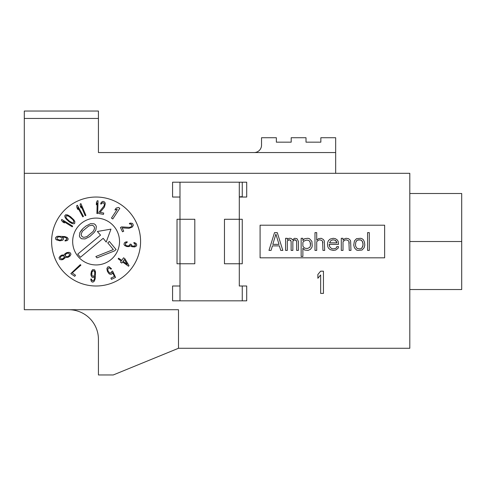 <?xml version="1.0" encoding="UTF-8"?>
<svg xmlns="http://www.w3.org/2000/svg" width="486" height="486" viewBox="0 0 486 486"><rect width="100%" height="100%" fill="white"/><g stroke="black" fill="none" stroke-linecap="round" stroke-linejoin="round"><path stroke-width="0.73" d="M72.669 241.518A23.425 23.425 0 0 0 96.1 264.943A23.425 23.425 0 0 0 119.526 241.518A23.425 23.425 0 0 0 96.1 218.093A23.425 23.425 0 0 0 72.669 241.518M97.358 231.482L110.966 229.131L106.197 242.089L103.184 238.316L80.397 257.301L77.742 254.111L100.523 235.127L97.358 231.482L110.966 229.131L106.197 242.089M83.021 228.481L85.967 226.026L90.645 223.651L94.102 223.809L95.548 224.884L96.343 226.5L95.876 229.933L94.144 232.515L89.752 236.554L85.074 238.93L81.618 238.766L80.172 237.697L79.376 236.075L79.844 232.648L81.575 230.066L83.021 228.481L79.844 232.648L79.376 236.075L80.172 237.697L81.618 238.766L85.074 238.93L89.752 236.554L94.144 232.515L95.876 229.933L96.343 226.5L95.548 224.884L94.102 223.809L90.645 223.651L85.967 226.026L83.021 228.481M95.864 256.535L96.987 257.878L114.465 250.916L116.105 249.555L114.465 250.916L96.987 257.878L95.864 256.535L113.347 249.567L107.74 242.842L109.374 241.481L116.105 249.555L109.374 241.481L107.74 242.842M282.816 250.412L277.281 232.624L274.517 232.624L268.983 250.412L271.054 250.412L272.439 245.873L279.359 245.873L280.744 250.412L282.816 250.412M272.786 244.355L275.896 234.137L279.013 244.355L272.786 244.355L279.013 244.355L275.896 234.137L272.786 244.355M285.586 250.412L287.317 250.412L287.317 240.947L289.042 239.817L290.428 240.193L291.12 241.329L291.12 250.412L292.851 250.412L292.851 241.329L294.237 239.817L295.962 240.193L296.654 241.329L296.654 250.412L298.386 250.412L298.386 241.329L297.001 238.681L294.577 238.298L292.505 239.817L291.466 238.681L290.428 238.298L289.042 238.298L287.317 239.434L287.317 238.298L285.586 238.298L285.586 250.412M301.15 256.468L302.881 256.468L302.881 248.139L304.613 250.035L308.069 250.412L310.493 249.275L311.878 247.386L312.225 245.873L311.878 241.329L309.454 238.681L308.069 238.298L304.613 238.681L302.881 240.57L302.881 238.298L301.15 238.298L301.15 256.468M304.613 248.139L302.881 246.25L302.881 242.465L303.574 241.329L305.998 240.193L308.069 240.193L309.454 240.947L310.493 243.219L310.493 245.491L309.801 247.386L307.377 248.522L304.613 248.139L307.377 248.522L309.801 247.386L310.493 245.491L310.147 242.083L309.454 240.947L308.069 240.193L305.998 240.193L303.574 241.329L302.881 242.465L302.881 246.25L304.613 248.139M314.989 250.412L316.72 250.412L316.72 241.706L318.452 240.193L319.831 239.817L321.908 240.57L322.601 241.329L322.947 250.412L324.678 250.412L324.332 240.947L323.293 239.434L321.216 238.298L318.452 238.681L316.72 240.193L316.72 232.624L314.989 232.624L314.989 250.412M327.789 242.083L327.442 244.355L327.789 246.627L328.481 248.139L330.213 249.658L333.323 250.412L335.747 250.035L338.165 248.139L338.511 246.627L336.786 246.627L336.44 247.763L335.401 248.522L332.977 248.899L331.592 248.522L329.866 247.01L329.174 245.114L329.174 244.355L338.511 244.355L338.165 241.329L337.132 239.817L335.401 238.681L333.323 238.298L330.213 239.057L328.481 240.57L327.789 242.083M329.52 242.842L330.905 240.57L332.977 239.817L335.054 240.193L336.786 242.083L336.786 242.842L329.52 242.842L336.786 242.842L336.093 240.947L335.054 240.193L332.977 239.817L330.905 240.57L329.52 242.842M341.281 250.412L343.013 250.412L343.013 241.706L344.738 240.193L346.123 239.817L348.201 240.57L348.893 241.329L349.24 250.412L350.965 250.412L350.619 241.329L350.272 240.193L348.547 238.681L346.123 238.298L344.738 238.681L343.013 240.193L343.013 238.298L341.281 238.298L341.281 250.412M356.499 250.035L357.884 250.412L362.04 250.035L364.111 247.763L364.804 245.114L364.457 242.083L363.419 239.817L362.04 238.681L360.655 238.298L356.499 238.681L354.428 240.947L353.735 245.114L354.428 247.763L356.499 250.035M359.962 248.899L357.192 248.522L355.813 246.627L355.466 245.114L355.813 242.083L357.192 240.193L358.577 239.817L361.347 240.193L362.04 240.947L363.072 243.601L362.726 246.627L361.347 248.522L359.962 248.899L361.347 248.522L362.04 247.763L363.072 245.114L362.726 242.083L361.347 240.193L359.962 239.817L357.192 240.193L356.499 240.947L355.813 242.083L355.466 245.114L355.813 246.627L357.192 248.522L359.962 248.899M367.574 250.412L369.299 250.412L369.299 232.624L367.574 232.624L367.574 250.412M96.896 213.506L97.692 213.53L98.051 200.785L97.255 200.761L96.404 202.638L96.343 204.806L97.194 202.929L96.896 213.506M103.883 206.179L99.01 212.182L98.767 213.518L103.469 214.375L103.712 213.038L100.055 212.376L104.393 207.097L105.286 203.677L104.958 202.51L103.791 201.471L102.309 201.477L100.973 202.893L100.645 203.932L101.301 204.053L102.194 202.838L104.022 203.172L104.435 204.624L103.883 206.179L104.435 204.624L104.022 203.172L102.898 202.686L101.708 203.3M111.464 218.086L112.801 218.961L119.793 208.294L118.456 207.419L116.087 208.136L114.896 209.952L117.272 209.235L111.464 218.086M129.404 227.375L121.688 226.883L120.455 227.46L122.484 231.792L123.717 231.215L122.138 227.849L128.948 228.323L132.259 227.065L133.279 225.413L132.964 224.095L132.32 223.366L130.394 223.092L129.355 223.432L129.641 224.034L131.147 224.064L131.937 225.747L130.995 226.926L129.404 227.375L130.995 226.926L131.937 225.747L131.676 224.55L130.491 223.931M124.695 245.564L126.791 246.542L128.96 246.596L130.394 245.782L131.949 246.718L134.652 246.949L136.366 246.025L136.736 244.859L136.05 243.334L133.942 242.49L133.887 243.152L135.181 243.929L135.394 244.61L135.023 245.782L134.446 246.129L132.016 245.922L131.068 244.239L129.987 244.148L129.604 245.448L129.033 245.801L126.846 245.88L125.552 245.102L125.406 243.626L126.026 242.745L127.138 242.441L127.198 241.779L125.54 242.034L124.38 242.872L123.973 244.434L124.695 245.564M128.553 266.237L129.015 265.587L124.89 258.746L123.566 257.799L121.719 260.399L118.62 258.194L118.159 258.844L121.257 261.049L120.485 262.13L121.81 263.072L122.581 261.99L128.553 266.237M123.043 261.34L124.355 259.5L127.247 264.329L123.043 261.34L127.247 264.329L124.355 259.5L123.043 261.34M112.576 271.036L111.731 271.431L111.227 272.865L109.909 273.181L108.038 271.067L107.837 268.758L108.925 267.95L110.115 268.296L110.814 269.165L111.537 268.825L109.064 266.686L107.631 267.063L106.89 268.606L107.321 271.103L108.597 273.199L109.423 274.013L111.081 274.432L112.29 273.563L112.545 272.549L114.392 276.479L110.899 278.114L111.476 279.341L115.565 277.421L112.576 271.036M90.912 274.098L91.058 275.477L91.982 277.19L93.282 277.573L94.849 276.346L94.333 279.292L93.555 280.592L92.34 280.756L91.423 279.043L90.761 278.988L91.125 280.926L91.72 281.795L92.887 282.166L94.302 281.2L95.171 278.824L95.511 271.771L94.612 269.791L92.626 269.621L91.404 271.419L90.912 274.098M91.878 275.27L91.666 273.077L92.2 271.486L93.063 270.745L93.992 270.824L94.91 272.537L94.703 274.967L93.531 276.23L92.601 276.151L91.878 275.27L92.601 276.151L93.531 276.23L94.703 274.967L94.715 271.704L93.992 270.824L93.063 270.745L91.866 272.275L91.878 275.27M80.287 264.657L70.816 273.594L74.735 276.334L75.512 275.216L72.244 272.938L80.943 265.113L80.287 264.657M65.258 257.732L65.391 257.373L68.052 257.301L69.905 256.14L70.926 254.488L70.555 253.048L69.006 252.307L66.758 252.629L64.905 253.789L64.261 254.968L61.904 255.047L60.051 256.213L59.031 257.866L59.814 259.548L61.74 259.822L63.083 259.481L65.258 257.732M69.383 253.747L69.589 254.822L68.508 256.353L66.618 256.802L65.434 256.183L65.227 255.107L66.303 253.571L68.192 253.127L69.383 253.747L68.192 253.127L67.044 253.23L65.495 254.397L65.203 255.703L66.618 256.802L67.773 256.699L69.322 255.533L69.383 253.747M60.519 258.485L60.313 257.41L61.449 255.994L62.791 255.66L64.225 256.165L64.425 257.24L63.915 258.066L61.953 258.989L60.519 258.485L61.953 258.989L63.295 258.655L64.45 256.644L63.751 255.794L61.449 255.994L60.313 257.41L60.519 258.485M65.075 240.333L65.021 240.995L66.959 240.625L67.827 240.035L68.198 238.863L67.232 237.447L64.857 236.579L57.804 236.245L56.686 236.548L55.495 237.775L55.653 239.124L56.406 239.853L59.863 240.819L62.354 240.363L63.223 239.774L63.605 238.474L62.378 236.901L65.324 237.417L66.861 238.614L66.485 239.786L65.075 240.333M59.389 236.779L62.026 237.806L61.88 239.525L59.65 240.133L57.014 239.106L57.16 237.387L59.389 236.779L57.16 237.387L57.014 239.106L59.65 240.133L61.88 239.525L62.026 237.806L59.389 236.779M72.238 226.822L72.657 226.142L61.795 219.453L61.382 220.134L62.579 221.81L64.425 222.946L63.229 221.27L72.238 226.822M66.442 219.314L69.255 221.871L72.08 223.572L74.012 223.815L74.729 223.384L74.85 221.567L73.829 219.836L70.488 216.647L67.657 214.946L65.732 214.703L64.699 215.918L65.252 217.783L66.442 219.314M69.48 221.191L66.874 218.809L65.975 217.351L66.041 216.009L67.354 215.729L68.939 216.379L72.87 219.715L73.763 221.173L73.696 222.509L72.39 222.788L70.804 222.145L69.48 221.191L72.39 222.788L73.696 222.509L73.763 221.173L72.87 219.715L68.939 216.379L66.679 215.681L66.041 216.009L65.975 217.351L66.874 218.809L69.48 221.191M82.784 216.859L83.483 216.483L77.426 205.262L76.721 205.639L76.922 207.692L77.954 209.6L77.754 207.552L82.784 216.859M85.178 215.711L85.907 215.401L80.937 203.658L80.208 203.968L80.214 206.028L81.059 208.026L81.053 205.967L85.178 215.711M88.725 226.008L82.511 231.19L81.296 233.723L81.198 234.938L81.806 236.33L83.07 237.18L84.285 237.308L86.994 236.573L93.209 231.391L94.424 228.857L94.521 227.642L93.913 226.245L92.65 225.395L91.435 225.267L88.725 226.008M409.807 348.274L409.807 173.314L24.3 173.314L24.3 309.722L178.502 309.722L178.502 348.274L409.807 348.274L178.502 348.274L178.502 309.722L24.3 309.722L24.3 111.039L98.433 111.039L98.433 118.45L24.3 118.45L24.3 173.314L409.807 173.314L409.807 348.274M179.984 197.037L172.573 197.037L172.573 182.207L179.984 182.207L179.984 263.758L177.019 263.758L177.019 219.277L179.984 219.277L179.984 197.037L172.573 197.037L172.573 182.207L246.706 182.207L246.706 197.037L239.294 197.037L239.294 219.277L242.259 219.277L242.259 263.758L239.294 263.758L239.294 285.999L246.706 285.999L246.706 300.828L172.573 300.828L172.573 285.999L179.984 285.999L179.984 263.758L179.984 300.828M51.613 241.518A44.481 44.481 0 0 1 96.1 197.037A44.481 44.481 0 0 1 140.582 241.518A44.481 44.481 0 0 1 96.1 285.999A44.481 44.481 0 0 1 51.613 241.518M260.083 257.829L260.083 225.206L384.633 225.206L384.633 257.829L260.083 257.829L384.633 257.829L384.633 225.206L260.083 225.206L260.083 257.829M24.3 176.278L24.3 185.263L24.3 176.278M24.3 191.52L24.3 184.905L24.3 191.52M24.3 298.131L24.3 290.33L24.3 298.131M409.807 294.376L409.807 301.569M409.807 181.466L409.807 188.659L409.807 181.466M335.668 173.314L335.668 152.555L98.433 152.555L98.433 118.45L98.433 152.555L335.668 152.555L335.668 173.314M320.845 137.726L335.668 137.726L335.668 152.555L335.668 137.726L320.845 137.726L320.845 142.173L306.016 142.173L306.016 137.726L291.187 137.726L291.187 142.173L276.364 142.173L276.364 137.726L261.535 137.726L261.535 145.144A7.412 7.412 0 0 1 254.123 152.555L98.433 152.555L254.123 152.555A7.412 7.412 0 0 0 261.535 145.144L261.535 137.726L276.364 137.726M320.845 142.173L306.016 142.173M291.187 142.173L276.364 142.173M291.187 137.726L306.016 137.726M239.294 182.207L239.294 197.037L239.294 182.207L246.706 182.207L246.706 197.037L239.294 197.037L239.294 285.999M24.3 118.45L24.3 111.039L98.433 111.039L98.433 118.45L24.3 118.45M242.259 182.207L242.259 197.037L242.259 182.207M242.259 285.999L242.259 300.828L246.706 300.828L246.706 285.999L242.259 285.999M199.053 182.207L220.225 182.207M177.019 263.758L177.019 219.277M179.984 219.277L194.813 219.277L179.984 219.277L179.984 263.758L194.813 263.758L179.984 263.758M242.259 219.277L242.259 263.758M239.294 263.758L224.465 263.758L239.294 263.758L239.294 219.277L224.465 219.277L239.294 219.277M126.585 242.526L125.406 243.626L125.795 245.394L126.846 245.88L129.033 245.801L129.944 244.677M131.026 244.774L132.016 245.922L134.446 246.129L135.351 245.138L134.677 243.486M114.392 276.479L112.545 272.549M110.115 268.296L108.925 267.95L107.837 268.758L108.038 271.067L109.909 273.181L111.598 272.391M91.617 279.881L92.34 280.756L93.555 280.592L94.333 279.292L94.849 276.346M65.914 240.133L66.789 239.41L66.625 238.195L65.324 237.417L62.378 236.901M279.359 245.873L272.439 245.873M296.654 241.329L295.269 239.817L293.544 240.193L292.851 241.329M291.12 241.329L289.735 239.817L288.01 240.193L287.317 240.947M322.947 242.842L322.601 241.329L321.908 240.57L319.831 239.817L318.452 240.193L316.72 241.706M329.174 244.355L329.866 247.01L331.592 248.522L332.977 248.899L335.401 248.522L336.44 247.763M349.24 243.219L348.893 241.329L348.201 240.57L346.123 239.817L344.738 240.193L343.013 241.706M77.742 254.111L80.397 257.301M323.439 293.41L323.439 271.17L320.657 271.17L317.874 274.487L317.874 278.271L320.657 274.955L320.657 293.41L323.439 293.41M68.781 309.722A29.652 29.652 0 0 1 98.433 339.374L98.433 374.961L113.262 374.961L178.502 348.274L113.262 374.961L98.433 374.961L98.433 339.374A29.652 29.652 0 0 0 68.781 309.722M461.7 201.976L461.7 241.518L409.807 241.518L461.7 241.518L461.7 289.535L409.807 289.535M409.807 193.501L461.7 193.501L461.7 241.518M194.813 219.277L194.813 263.758L194.813 219.277M224.465 263.758L224.465 219.277L224.465 263.758M242.259 196.684L239.294 196.83"/></g></svg>
